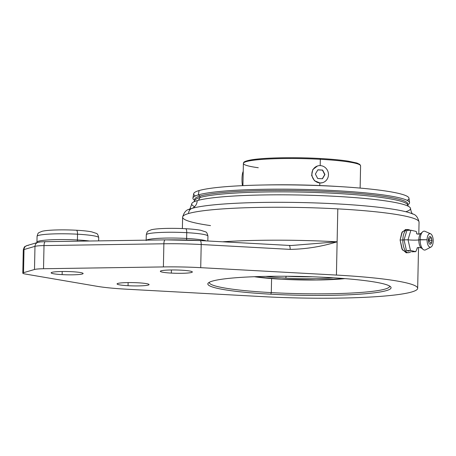 <?xml version="1.0" encoding="UTF-8"?>
<svg xmlns="http://www.w3.org/2000/svg" width="456" height="456" viewBox="0 0 456 456"><rect width="100%" height="100%" fill="white"/><g stroke="black" fill="none" stroke-linecap="round" stroke-linejoin="round"><path stroke-width="0.68" d="M163.39 266.925A58.18 5.974 1.2 0 1 200.72 267.666L336.42 275.071A118.246 12.147 1.2 0 1 411.739 291.971A118.246 12.147 1.2 0 1 262.485 296.617L126.785 289.212A58.18 5.974 1.2 0 1 96.946 286.288L25.337 274.033A14.546 1.493 1.2 0 1 23.53 272.688L34.496 269.49A14.546 1.493 1.2 0 1 43.525 268.732L163.39 266.925L163.875 243.783A58.18 5.974 1.2 0 1 201.204 244.524L200.72 267.666A58.18 5.974 -178.8 0 0 163.39 266.925L163.875 243.783L44.01 245.59L43.525 268.732L163.39 266.925M181.345 270.18A16 1.642 -178.8 0 0 161.15 270.813A16 1.642 -178.8 0 0 171.342 273.098A16 1.642 -178.8 0 0 191.537 272.466A16 1.642 -178.8 0 0 181.345 270.18A16 1.642 -178.8 0 0 160.352 271.303A16 1.642 -178.8 0 0 171.342 273.098L171.41 269.975L171.342 273.098A16 1.642 -178.8 0 0 192.341 271.975A16 1.642 -178.8 0 0 181.345 270.18M138.06 282.794A16 1.642 -178.8 0 0 117.865 283.427A16 1.642 -178.8 0 0 128.056 285.712A16 1.642 -178.8 0 0 148.251 285.085A16 1.642 -178.8 0 0 138.06 282.794A16 1.642 -178.8 0 0 117.061 283.917A16 1.642 -178.8 0 0 128.056 285.712L128.119 282.589L128.056 285.712A16 1.642 -178.8 0 0 149.055 284.59A16 1.642 -178.8 0 0 138.06 282.794M72.133 271.713A16 1.642 -178.8 0 0 51.944 272.34A16 1.642 -178.8 0 0 62.13 274.626A16 1.642 -178.8 0 0 82.325 273.999A16 1.642 -178.8 0 0 72.133 271.713A16 1.642 -178.8 0 0 51.14 272.836A16 1.642 -178.8 0 0 62.13 274.626L62.198 271.502L62.13 274.626A16 1.642 -178.8 0 0 83.129 273.503A16 1.642 -178.8 0 0 72.133 271.713M270.807 294.194A91.627 9.411 -178.8 0 0 386.466 290.592A91.627 9.411 -178.8 0 0 328.098 277.493A91.627 9.411 -178.8 0 0 212.433 281.095A91.627 9.411 -178.8 0 0 270.807 294.194A91.627 9.411 -178.8 0 0 390.592 286.778A91.627 9.411 -178.8 0 0 328.098 277.493A91.627 9.411 -178.8 0 0 208.352 282.965A91.627 9.411 -178.8 0 0 270.807 294.194L271.291 292.609A90.174 9.262 -178.8 0 0 389.635 286.288A90.174 9.262 -178.8 0 0 389.612 286.043A90.174 9.262 1.2 0 1 271.291 292.609L270.807 294.194M34.496 269.49L34.981 246.348A14.546 1.493 1.2 0 1 44.01 245.59L43.525 268.732A14.546 1.493 -178.8 0 0 34.496 269.49L34.981 246.348L24.014 249.546L23.53 272.688L34.496 269.49M288.887 245.436A4.361 1.351 93.1 0 1 289.036 245.419A4.361 1.351 93.1 0 1 290.164 249.381L201.204 244.524A58.18 5.974 -178.8 0 0 163.875 243.783L44.01 245.59A14.546 1.493 -178.8 0 0 34.981 246.348L24.014 249.546A14.546 1.493 -178.8 0 0 23.284 249.996A14.546 1.493 1.2 0 1 24.014 249.546L23.53 272.688A14.546 1.493 -178.8 0 0 22.8 273.138A14.546 1.493 -178.8 0 0 25.337 274.033L96.946 286.288A58.18 5.974 -178.8 0 0 126.785 289.212L262.485 296.617A118.246 12.147 -178.8 0 0 417.673 288.317A118.246 12.147 -178.8 0 0 336.42 275.071L337.115 241.805A118.246 12.147 -178.8 0 0 222.642 241.794A118.246 12.147 -178.8 0 1 337.115 241.805L291.43 245.499L337.115 241.805C321.811 246.576 306.164 249.101 290.164 249.381C306.164 249.101 321.811 246.576 337.115 241.805L337.805 208.871A118.246 12.147 1.2 0 1 419.058 222.118A118.246 12.147 -178.8 0 0 337.805 208.871A118.246 12.147 -178.8 0 0 188.545 213.516A5.82 5.5 -106.2 0 1 191.987 208.386A114.741 11.788 1.2 0 1 305.514 202.646A114.741 11.788 1.2 0 1 412.418 213.858C415.684 214.48 417.901 217.233 419.058 222.118L418.802 234.241M194.638 206.665A109.434 11.24 1.2 0 1 197.197 200.623A8.812 8.333 73.8 0 1 191.987 208.386A114.741 11.788 1.2 0 0 189.599 209.19A114.741 11.788 1.2 0 1 191.987 208.386A114.741 11.788 1.2 0 1 305.514 202.646A114.741 11.788 1.2 0 1 412.418 213.858L412.993 214.143C411.939 213.796 411.118 211.943 410.525 208.58A109.434 11.24 -178.8 0 0 318.556 195.556A109.434 11.24 -178.8 0 0 197.197 200.623A8.812 8.333 -106.2 0 1 191.987 208.386A5.82 5.5 73.8 0 0 188.545 213.516A118.246 12.147 1.2 0 1 337.805 208.871L336.42 275.071L200.72 267.666L201.204 244.524A4.361 1.351 -86.9 0 0 200.076 240.568A4.361 1.351 93.1 0 1 201.204 244.524L290.164 249.381A4.361 1.351 93.1 0 0 289.036 245.419L291.43 245.499L289.167 245.448M406.609 229.79L402.289 231.836L400.106 240.033L402.454 249.945L407.288 252.51M405.806 211.726A109.434 11.24 1.2 0 0 334.117 196.257A109.434 11.24 1.2 0 0 197.197 200.623A109.434 11.24 -178.8 0 0 191.708 203.997C190.272 208.409 189.371 210.227 189.012 209.452L189.599 209.19C186.304 209.674 183.979 212.331 182.617 217.164A118.246 12.147 -178.8 0 0 210.518 225.606M193.891 201.831L194.877 200.167A106.522 10.944 1.2 0 1 200.03 197.505L198.445 200.281L200.03 197.505A106.522 10.944 1.2 0 1 315.13 192.46A106.522 10.944 1.2 0 1 407.522 204.619L408.433 206.329M407.687 205.251A106.522 10.944 -178.8 0 0 318.163 192.569A106.522 10.944 -178.8 0 0 200.03 197.505L200.059 196.057A106.522 10.944 1.2 0 1 318.191 191.121A106.522 10.944 1.2 0 1 407.715 203.803L407.687 205.251M194.718 199.346A106.522 10.944 1.2 0 1 200.059 196.057L200.03 197.505A106.522 10.944 -178.8 0 0 194.689 200.788L194.718 199.346M194.695 200.315L194.552 200.23A108.357 11.132 1.2 0 1 198.337 194.889L200.059 196.057A106.522 10.944 -178.8 0 0 194.934 200.07M407.47 204.522A106.522 10.944 -178.8 0 0 321.662 191.258A106.522 10.944 -178.8 0 0 200.059 196.057L198.337 194.889A108.357 11.132 1.2 0 1 327.881 190.266A108.357 11.132 1.2 0 1 407.841 204.693L407.698 204.772A108.357 11.132 -178.8 0 0 409.562 202.601A108.357 11.132 -178.8 0 0 317.667 189.844A108.357 11.132 -178.8 0 0 198.337 194.889L199.067 190.557A107.684 11.058 1.2 0 1 317.655 185.541A107.684 11.058 1.2 0 1 408.981 198.217L409.562 202.601M192.922 198.058L193.686 193.709A107.684 11.058 1.2 0 1 199.067 190.557L198.337 194.889A108.357 11.132 -178.8 0 0 192.922 198.058A108.357 11.132 -178.8 0 0 194.695 200.309M407.157 200.366A107.684 11.058 -178.8 0 0 340.723 186.658A107.684 11.058 -178.8 0 0 262.371 185.016A107.684 11.058 -178.8 0 0 199.067 190.557A107.684 11.058 -178.8 0 0 195.419 195.926M262.371 185.016L267.051 184.925A94.831 9.741 1.2 0 1 336.049 186.373L340.723 186.658M264.793 184.971A94.831 9.741 1.2 0 1 338.301 186.51M271.582 278.587L271.291 292.609A90.174 9.262 1.2 0 1 209.361 282.27A90.174 9.262 -178.8 0 0 209.327 282.509A90.174 9.262 -178.8 0 0 271.291 292.609L271.582 278.587M188.545 213.516A118.246 12.147 -178.8 0 0 182.617 217.164A118.246 12.147 1.2 0 1 188.545 213.516M402.825 239.947A11.634 5.238 88.2 0 0 408.428 252.749A11.634 5.238 -91.8 0 1 402.825 239.947L404.062 239.97L402.825 239.947A11.634 5.238 -91.8 0 1 407.704 229.493A11.634 5.238 88.2 0 0 402.825 239.947L400.106 240.033L402.825 239.947M411.01 251.621L409.659 252.493L406.216 252.818L401.964 249.056L400.106 240.033L401.822 232.623L405.492 229.562L408.964 229.681L410.087 230.257M409.152 251.205L406.478 250.606L404.044 239.885L406.906 230.354L410.89 230.234L406.906 230.354L404.044 239.885L408.029 239.765L410.468 250.481L415.775 251.672L417.348 247.887L415.775 251.672L411.774 251.792L415.775 251.672L410.468 250.481L406.478 250.606L410.468 250.481L408.029 239.765A6.401 0.655 -178.8 0 0 418.813 239.896A6.401 0.655 1.2 0 1 408.029 239.765L404.044 239.885L406.478 250.606L409.152 251.205M416.197 231.42L410.89 230.234L408.029 239.765L410.89 230.234L416.197 231.42L417.035 233.86L416.197 231.42M417.046 248.144C417.268 247.386 418.676 247.317 421.27 247.933A7.746 3.488 -91.8 0 1 418.813 239.896A7.746 3.488 -91.8 0 1 420.82 233.5C418.26 234.276 416.852 234.298 416.596 233.557M430.983 247.066L425.602 249.825A9.456 4.252 -91.8 0 1 420.164 239.656L418.813 239.896A7.746 3.488 -91.8 0 1 420.82 233.5L422.609 231.853A9.456 4.252 88.2 0 0 420.164 239.656A9.456 4.252 88.2 0 0 423.157 249.466L421.27 247.933A7.746 3.488 -91.8 0 1 418.813 239.896L427.072 239.748A6.806 3.061 88.2 0 0 430.983 247.066A6.806 3.061 88.2 0 0 433.2 241.121A6.806 3.061 88.2 0 0 430.567 233.763A6.806 3.061 88.2 0 0 427.072 239.748L420.164 239.656A9.456 4.252 -91.8 0 1 425.026 231.346L430.567 233.763M433.2 241.121A6.806 3.061 -91.8 0 1 429.997 247.198A6.806 3.061 -91.8 0 1 427.072 239.748A6.806 3.061 -91.8 0 1 430.276 233.671A6.806 3.061 -91.8 0 1 433.2 241.121M431.872 240.523A3.847 1.733 88.2 0 0 430.15 236.596A3.847 1.733 88.2 0 0 428.401 240.044A3.847 1.733 88.2 0 0 430.054 244.262A3.847 1.733 88.2 0 0 431.866 240.825L431.222 243.561L428.401 240.044L431.028 237.245L432.06 240.677M431.433 240.392L428.401 240.044L431.433 240.392L431.866 240.825L431.433 240.392M289.036 245.419L200.076 240.568A4.361 1.351 -86.9 0 0 199.933 240.586A4.361 1.351 93.1 0 1 200.076 240.568L165.249 239.873A4.361 1.436 89.1 0 0 163.875 243.783A4.361 1.436 -90.9 0 1 165.249 239.873L45.378 241.68A4.361 1.436 89.1 0 0 44.01 245.59A4.361 1.436 -90.9 0 1 45.378 241.68C38.954 241.897 39.404 242.079 37.905 242.387A4.361 4.127 73.8 0 0 34.981 246.348A4.361 4.127 -106.2 0 1 37.905 242.387L26.938 245.584A4.361 4.127 73.8 0 0 24.014 249.546A4.361 4.127 -106.2 0 1 26.938 245.584L24.858 246.667C24.584 246.377 24.06 247.483 23.284 249.996L22.8 273.138M165.249 239.873A4.361 1.436 89.1 0 1 165.403 239.896A53.814 5.529 1.2 0 1 199.933 240.586M39.216 242.233A4.361 4.127 73.8 0 0 37.905 242.387M28.249 245.431A4.361 4.127 73.8 0 0 26.938 245.584M206.34 240.905A30.831 3.169 -178.8 0 0 186.624 238.454A2.907 0.901 -86.9 0 0 186.743 240.021A2.907 0.901 93.1 0 1 186.624 238.454A30.831 3.169 -178.8 0 0 146.507 240.158A30.831 3.169 -178.8 0 1 186.624 238.454L186.743 232.668L186.624 238.454A30.831 3.169 -178.8 0 1 206.34 240.905M185.472 228.73A4.361 1.351 93.1 0 1 185.615 228.712A4.361 1.351 93.1 0 1 186.743 232.668A30.831 3.169 -178.8 0 0 146.279 234.834A30.831 3.169 1.2 0 1 186.743 232.668A30.831 3.169 1.2 0 1 207.93 236.122A30.831 3.169 -178.8 0 0 186.743 232.668A4.361 1.351 -86.9 0 0 185.615 228.712A4.361 1.351 -86.9 0 0 185.472 228.73A26.471 2.719 1.2 0 1 185.763 228.747M98.65 240.876L98.718 237.656C98.103 234.863 97.27 233.426 96.227 233.352L91.559 231.825C87.848 231.118 82.798 230.593 76.403 230.24A4.361 1.351 -86.9 0 0 76.26 230.257A4.361 1.351 93.1 0 1 76.403 230.24C63.031 229.528 47.777 229.835 42.032 231.312C37.951 233.147 38.241 232.184 37.067 236.362A30.831 3.169 -178.8 0 1 77.531 234.202A4.361 1.351 -86.9 0 0 76.403 230.24A4.361 1.351 93.1 0 1 77.531 234.202A30.831 3.169 1.2 0 1 98.718 237.656A30.831 3.169 -178.8 0 0 77.531 234.202L77.412 239.987A30.831 3.169 -178.8 0 1 89.638 241.013A30.831 3.169 -178.8 0 0 77.412 239.987A2.907 0.901 -86.9 0 0 77.474 241.195A2.907 0.901 93.1 0 1 77.412 239.987A30.831 3.169 -178.8 0 0 36.942 242.147L37.067 236.362A30.831 3.169 1.2 0 1 77.531 234.202L77.412 239.987A30.831 3.169 -178.8 0 0 36.942 242.147L36.873 242.689M76.26 230.257A26.471 2.719 1.2 0 1 76.551 230.274M322.443 182.713L319.987 182.964A8.727 8.254 73.8 0 0 322.609 182.668A8.727 8.254 73.8 0 0 328.377 173.348A8.727 8.254 73.8 0 0 320.351 165.608A8.727 8.254 73.8 0 0 311.881 173.833A8.727 8.254 73.8 0 0 319.987 182.964A8.727 8.254 73.8 0 0 328.457 174.739A8.727 8.254 73.8 0 0 320.351 165.608A8.727 8.254 73.8 0 0 317.729 165.91A8.727 8.254 73.8 0 0 311.961 175.229A8.727 8.254 73.8 0 0 319.987 182.964L314.469 180.736L311.613 175.463L312.816 169.558L317.524 165.967M317.684 178.495L315.381 174.027L317.866 169.82L322.648 170.077L324.951 174.545L322.472 178.758L317.684 178.495L322.472 178.758L324.951 174.545L322.648 170.077L317.866 169.82L315.381 174.027L317.684 178.495M317.832 169.877A58.613 6.019 1.2 0 1 322.466 170.134L324.951 174.545L322.318 178.746L324.718 174.619L322.466 170.134A58.613 6.019 1.2 0 0 317.832 169.877M286.094 276.256A1.744 0.541 93.1 0 1 285.513 278.114A45.378 4.663 1.2 0 1 265.876 276.387A45.378 4.663 1.2 0 0 285.513 278.114A1.744 0.541 -86.9 0 0 286.094 276.256M244.313 162.376A57.741 5.928 1.2 0 1 320.061 158.506L320.317 159.292A58.613 6.019 -178.8 0 0 243.39 163.408A58.613 6.019 -178.8 0 0 258.284 167.74M319.816 183.016L319.764 185.541L319.816 183.016L322.506 182.696M320.18 165.602L320.317 159.292A58.613 6.019 1.2 0 1 360.593 165.859A58.613 6.019 -178.8 0 0 320.317 159.292L320.089 158.5C294.49 157.052 263.859 157.656 251.205 159.874C243.367 161.333 243.76 162.541 243.629 162.615L243.39 163.408A58.613 6.019 1.2 0 1 320.317 159.292L320.186 165.562M344.953 278.616L316.23 280.012L281.648 279.243A57.741 5.928 -178.8 0 1 254.357 276.712A57.741 5.928 -178.8 0 0 281.648 279.243L281.591 279.237M281.648 279.243A57.741 5.928 -178.8 0 0 344.89 278.61A57.741 5.928 -178.8 0 1 281.648 279.243M333.393 277.801A45.378 4.663 1.2 0 1 285.513 278.114A45.378 4.663 1.2 0 0 333.393 277.801M286.756 276.256A43.633 4.48 -178.8 0 0 312.542 276.798A43.633 4.48 -178.8 0 1 286.756 276.256M360.126 188.089L360.593 165.859L359.841 164.422L356.957 163.037L348.418 161.185C341.059 160.033 331.615 159.138 320.089 158.5L320.061 158.506M242.472 185.655A8.727 1.79 -90 0 1 243.219 171.416A8.727 1.79 -90 0 0 242.472 185.655M418.528 247.403L417.673 288.317M182.377 228.559L182.617 217.164M146.154 240.62L146.279 234.834C147.453 230.65 147.163 231.619 151.244 229.784C156.989 228.308 172.243 228 185.615 228.712C192.01 229.06 197.06 229.59 200.771 230.291L205.439 231.825C206.482 231.899 207.315 233.329 207.93 236.122L207.828 240.99M242.923 185.632L243.39 163.408M281.62 279.249L254.294 276.718"/></g></svg>
